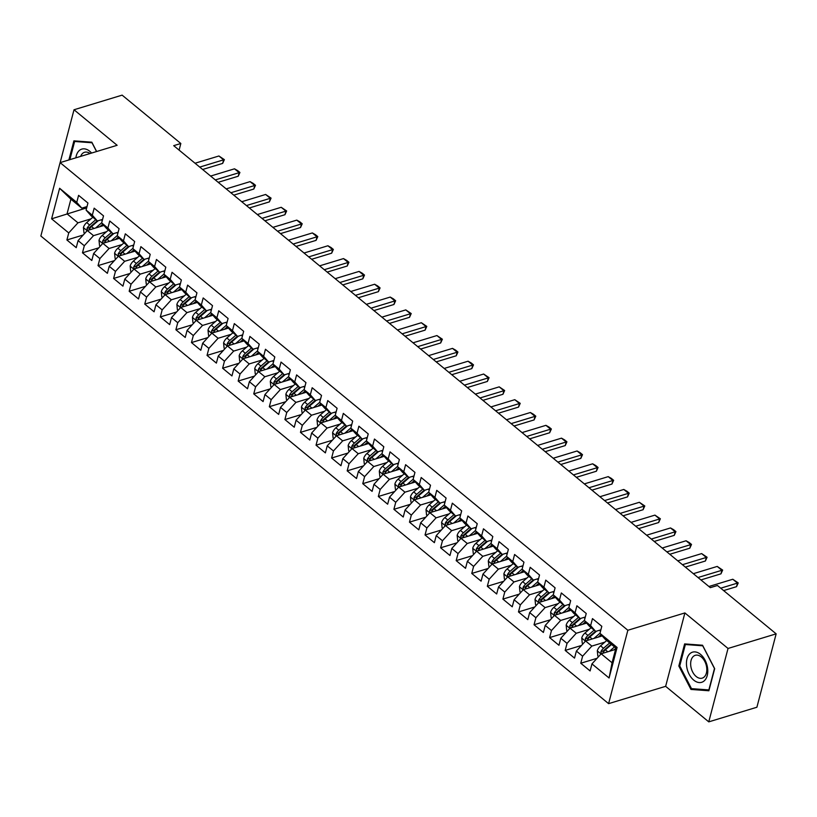 <?xml version="1.0" encoding="UTF-8"?>
<svg xmlns="http://www.w3.org/2000/svg" width="817" height="817" viewBox="0 0 817 817"><rect width="100%" height="100%" fill="white"/><g stroke="black" fill="none" stroke-linecap="round" stroke-linejoin="round"><path stroke-width="1.23" d="M708.768 721.86L728.029 648.463L684.891 612.934L665.641 686.331L708.768 721.86L756.899 707.236L776.15 633.849L717.449 585.493L710.31 587.658L173.704 145.661L180.833 143.496L122.131 95.14L74.01 109.764L60.141 162.603M665.641 686.331L608.604 703.651L40.85 236.011L60.101 162.624L627.854 630.264L608.604 703.651M86.673 207.886L51.604 218.823L68.74 232.927L66.892 239.973L76.236 247.663L78.085 240.627L84.314 245.754L82.466 252.8L91.81 260.49L93.649 253.454L99.878 258.58L98.03 265.627L107.374 273.317L109.223 266.281L115.452 271.407L113.604 278.454L122.948 286.144L124.797 279.108L131.026 284.234L129.178 291.281L138.522 298.971L140.371 291.935L146.6 297.061L144.752 304.098L154.096 311.798L155.945 304.761L162.164 309.888L160.326 316.925L169.66 324.625L171.509 317.578L177.738 322.715L175.89 329.751L185.234 337.452L187.083 330.405L193.312 335.542L191.464 342.578L200.808 350.279L202.657 343.232L208.886 348.369L207.038 355.405L216.382 363.105L218.231 356.059L224.461 361.196L222.612 368.232L231.957 375.932L233.795 368.886L240.024 374.023L238.176 381.059L247.52 388.759L249.369 381.713L255.598 386.85L253.75 393.886L263.094 401.586L264.943 394.54L271.173 399.666L269.324 406.713L278.668 414.413L280.517 407.366L286.747 412.493L284.898 419.54L294.243 427.23L296.091 420.193L302.321 425.32L300.472 432.367L309.817 440.057L311.655 433.02L317.884 438.147L316.036 445.194L325.38 452.884L327.229 445.847L333.459 450.974L331.61 458.02L340.955 465.71L342.803 458.674L349.033 463.801L347.184 470.847L356.529 478.537L358.377 471.501L364.607 476.628L362.758 483.674L372.103 491.364L373.951 484.328L380.171 489.454L378.332 496.501L387.667 504.191L389.515 497.155L395.745 502.281L393.896 509.318L403.241 517.018L405.089 509.982L411.319 515.108L409.47 522.145L418.815 529.845L420.663 522.798L426.893 527.935L425.044 534.972L434.389 542.672L436.237 535.625L442.467 540.762L440.618 547.798L449.963 555.499L451.801 548.452L458.031 553.589L456.182 560.625L465.527 568.326L467.375 561.279L473.605 566.416L471.756 573.452L481.101 581.153L482.949 574.106L489.179 579.243L487.33 586.279L496.675 593.979L498.523 586.933L504.753 592.07L502.904 599.106L512.249 606.806L514.097 599.76L520.327 604.886L518.478 611.933L527.813 619.633L529.661 612.587L535.891 617.713L534.042 624.76L543.387 632.45L545.235 625.413L551.465 630.54L549.616 637.587L558.961 645.277L560.809 638.24L567.039 643.367L565.19 650.414L574.535 658.104L576.383 651.067L582.613 656.194L580.764 663.241L590.109 670.931L591.957 663.894L601.159 653.794L612.066 662.771L615.916 648.095L605.019 639.119L599.964 633.349L617.09 647.452L609.084 677.998L591.957 663.894M51.604 218.823L59.621 188.278L76.747 202.381L81.802 208.151L87.021 206.568M599.964 633.349L601.812 626.302L592.468 618.612L590.62 625.648L584.39 620.522L586.238 613.475L576.894 605.785L575.056 612.821L568.826 607.695L570.674 600.648L561.33 592.958L559.482 599.995L553.252 594.868L555.1 587.821L545.756 580.131L543.908 587.168L537.678 582.041L539.526 575.005L530.182 567.304L528.333 574.341L522.104 569.214L523.952 562.178L514.608 554.477L512.759 561.514L506.53 556.387L508.378 549.351L499.034 541.651L497.196 548.697L490.966 543.56L492.814 536.524L483.47 528.824L481.622 535.87L475.392 530.733L477.24 523.697L467.896 515.997L466.047 523.043L459.818 517.907L461.666 510.87L452.322 503.17L450.473 510.216L444.244 505.08L446.092 498.043L436.748 490.343L434.899 497.39L428.68 492.253L430.518 485.216L421.184 477.516L419.335 484.563L413.106 479.426L414.954 472.389L405.61 464.689L403.761 471.736L397.532 466.609L399.38 459.562L390.036 451.872L388.187 458.909L381.958 453.782L383.806 446.736L374.462 439.046L372.613 446.082L366.384 440.955L368.232 433.909L358.888 426.219L357.049 433.255L350.82 428.128L352.668 421.082L343.324 413.392L341.475 420.428L335.246 415.302L337.094 408.255L327.75 400.565L325.901 407.601L319.672 402.475L321.52 395.428L312.176 387.738L310.327 394.774L304.098 389.648L305.946 382.601L296.602 374.911L294.753 381.947L288.524 376.821L290.372 369.784L281.038 362.084L279.189 369.121L272.96 363.994L274.808 356.958L265.464 349.257L263.615 356.294L257.386 351.167L259.234 344.131L249.89 336.43L248.041 343.477L241.812 338.34L243.66 331.304L234.316 323.603L232.467 330.65L226.238 325.513L228.086 318.477L218.742 310.777L216.893 317.823L210.674 312.686L212.512 305.65L203.178 297.95L201.329 304.996L195.1 299.859L196.948 292.823L187.604 285.123L185.755 292.169L179.526 287.033L181.374 279.996L172.03 272.296L170.181 279.343L163.951 274.206L165.8 267.169L156.456 259.469L154.607 266.516L148.377 261.389L150.226 254.342L140.881 246.652L139.043 253.689L132.814 248.562L134.662 241.515L125.318 233.825L123.469 240.862L117.239 235.735L119.088 228.689L109.744 220.999L107.895 228.035L101.665 222.908L103.514 215.862L94.169 208.172L92.321 215.208L86.091 210.081L87.94 203.035L78.595 195.345L76.747 202.381M604.825 642.142L591.825 646.094L585.595 640.967L602.211 635.912M582.613 656.194L591.825 646.094M576.383 651.067L585.595 640.967M617.09 647.452L613.73 649.975M589.261 629.315L576.251 633.267L570.021 628.14L586.647 623.085M567.039 643.367L576.251 633.267M560.809 638.24L570.021 628.14M590.62 625.648L595.675 631.418L600.883 629.836M595.675 631.418L589.445 626.292L584.39 620.522M573.687 616.488L560.676 620.44L554.447 615.313L571.073 610.258M551.465 630.54L560.676 620.44M545.235 625.413L554.447 615.313M575.056 612.821L580.101 618.592L585.319 617.009M580.101 618.592L573.871 613.465L568.826 607.695M558.113 603.661L545.102 607.613L538.873 602.486L555.499 597.441M535.891 617.713L545.102 607.613M529.661 612.587L538.873 602.486M559.482 599.995L564.527 605.765L569.745 604.182M564.527 605.765L558.297 600.638L553.252 594.868M542.539 590.844L529.528 594.786L523.309 589.66L539.925 584.615M520.327 604.886L529.528 594.786M514.097 599.76L523.309 589.66M543.908 587.168L548.953 592.938L554.171 591.355M548.953 592.938L542.723 587.811L537.678 582.041M526.965 578.017L513.964 581.97L507.735 576.833L524.351 571.788M504.753 592.07L513.964 581.97M498.523 586.933L507.735 576.833M528.333 574.341L533.389 580.111L538.597 578.528M533.389 580.111L527.159 574.984L522.104 569.214M511.401 565.19L498.39 569.143L492.161 564.006L508.787 558.961M489.179 579.243L498.39 569.143M482.949 574.106L492.161 564.006M512.759 561.514L517.815 567.284L523.033 565.701M517.815 567.284L511.585 562.157L506.53 556.387M495.827 552.363L482.816 556.316L476.587 551.179L493.213 546.134M473.605 566.416L482.816 556.316M467.375 561.279L476.587 551.179M497.196 548.697L502.241 554.457L507.459 552.874M502.241 554.457L496.011 549.33L490.966 543.56M480.253 539.537L467.242 543.489L461.013 538.352L477.639 533.307M458.031 553.589L467.242 543.489M451.801 548.452L461.013 538.352M481.622 535.87L486.666 541.63L491.885 540.047M486.666 541.63L480.437 536.503L475.392 530.733M464.679 526.71L451.678 530.662L445.449 525.525L462.065 520.48M442.467 540.762L451.678 530.662M436.237 535.625L445.449 525.525M466.047 523.043L471.092 528.803L476.311 527.22M471.092 528.803L464.863 523.677L459.818 517.907M449.115 513.883L436.104 517.835L429.875 512.698L446.501 507.653M426.893 527.935L436.104 517.835M420.663 522.798L429.875 512.698M450.473 510.216L455.529 515.987L460.737 514.393M455.529 515.987L449.299 510.85L444.244 505.08M433.541 501.056L420.53 505.008L414.301 499.881L430.927 494.826M411.319 515.108L420.53 505.008M405.089 509.982L414.301 499.881M434.899 497.39L439.954 503.16L445.173 501.567M439.954 503.16L433.725 498.023L428.68 492.253M417.967 488.229L404.956 492.181L398.727 487.055L415.353 481.999M395.745 502.281L404.956 492.181M389.515 497.155L398.727 487.055M419.335 484.563L424.38 490.333L429.599 488.74M424.38 490.333L418.151 485.196L413.106 479.426M402.393 475.402L389.382 479.354L383.153 474.228L399.779 469.172M380.171 489.454L389.382 479.354M373.951 484.328L383.153 474.228M403.761 471.736L408.806 477.506L414.025 475.923M408.806 477.506L402.577 472.369L397.532 466.609M386.819 462.575L373.818 466.527L367.589 461.401L384.204 456.346M364.607 476.628L373.818 466.527M358.377 471.501L367.589 461.401M388.187 458.909L393.232 464.679L398.451 463.096M393.232 464.679L387.013 459.542L381.958 453.782M371.255 449.748L358.244 453.701L352.015 448.574L368.641 443.519M349.033 463.801L358.244 453.701M342.803 458.674L352.015 448.574M372.613 446.082L377.668 451.852L382.877 450.269M377.668 451.852L371.439 446.715L366.384 440.955M355.681 436.921L342.67 440.874L336.441 435.747L353.067 430.692M333.459 450.974L342.67 440.874M327.229 445.847L336.441 435.747M357.049 433.255L362.094 439.025L367.313 437.442M362.094 439.025L355.865 433.898L350.82 428.128M340.107 424.094L327.096 428.047L320.867 422.92L337.492 417.865M317.884 438.147L327.096 428.047M311.655 433.02L320.867 422.92M341.475 420.428L346.52 426.198L351.739 424.615M346.52 426.198L340.291 421.072L335.246 415.302M324.533 411.268L311.522 415.22L305.303 410.093L321.918 405.038M302.321 425.32L311.522 415.22M296.091 420.193L305.303 410.093M325.901 407.601L330.946 413.371L336.165 411.788M330.946 413.371L324.717 408.245L319.672 402.475M308.959 398.441L295.958 402.393L289.729 397.266L306.344 392.221M286.747 412.493L295.958 402.393M280.517 407.366L289.729 397.266M310.327 394.774L315.382 400.544L320.591 398.962M315.382 400.544L309.153 395.418L304.098 389.648M293.395 385.624L280.384 389.566L274.155 384.439L290.781 379.394M271.173 399.666L280.384 389.566M264.943 394.54L274.155 384.439M294.753 381.947L299.808 387.718L305.027 386.135M299.808 387.718L293.579 382.591L288.524 376.821M277.821 372.797L264.81 376.749L258.58 371.612L275.206 366.567M255.598 386.85L264.81 376.749M249.369 381.713L258.58 371.612M279.189 369.121L284.234 374.891L289.453 373.308M284.234 374.891L278.005 369.764L272.96 363.994M262.247 359.97L249.236 363.922L243.006 358.786L259.632 353.741M240.024 374.023L249.236 363.922M233.795 368.886L243.006 358.786M263.615 356.294L268.66 362.064L273.879 360.481M268.66 362.064L262.431 356.937L257.386 351.167M246.673 347.143L233.672 351.096L227.443 345.959L244.058 340.914M224.461 361.196L233.672 351.096M218.231 356.059L227.443 345.959M248.041 343.477L253.086 349.237L258.305 347.654M253.086 349.237L246.857 344.11L241.812 338.34M231.109 334.316L218.098 338.269L211.869 333.132L228.494 328.087M208.886 348.369L218.098 338.269M202.657 343.232L211.869 333.132M232.467 330.65L237.522 336.41L242.731 334.827M237.522 336.41L231.293 331.283L226.238 325.513M215.535 321.49L202.524 325.442L196.294 320.305L212.92 315.26M193.312 335.542L202.524 325.442M187.083 330.405L196.294 320.305M216.893 317.823L221.948 323.583L227.167 322M221.948 323.583L215.719 318.456L210.674 312.686M199.961 308.663L186.95 312.615L180.72 307.478L197.346 302.433M177.738 322.715L186.95 312.615M171.509 317.578L180.72 307.478M201.329 304.996L206.374 310.766L211.593 309.173M206.374 310.766L200.145 305.629L195.1 299.859M184.387 295.836L171.376 299.788L165.146 294.661L181.772 289.606M162.164 309.888L171.376 299.788M155.945 304.761L165.146 294.661M185.755 292.169L190.8 297.939L196.019 296.346M190.8 297.939L184.571 292.803L179.526 287.033M168.813 283.009L155.812 286.961L149.582 281.834L166.198 276.779M146.6 297.061L155.812 286.961M140.371 291.935L149.582 281.834M170.181 279.343L175.226 285.113L180.445 283.519M175.226 285.113L169.007 279.976L163.951 274.206M153.249 270.182L140.238 274.134L134.008 269.007L150.634 263.952M131.026 284.234L140.238 274.134M124.797 279.108L134.008 269.007M154.607 266.516L159.662 272.286L164.871 270.703M159.662 272.286L153.433 267.149L148.377 261.389M137.675 257.355L124.664 261.307L118.434 256.181L135.06 251.125M115.452 271.407L124.664 261.307M109.223 266.281L118.434 256.181M139.043 253.689L144.088 259.459L149.307 257.876M144.088 259.459L137.859 254.322L132.814 248.562M122.101 244.528L109.09 248.48L102.86 243.354L119.486 238.298M99.878 258.58L109.09 248.48M93.649 253.454L102.86 243.354M123.469 240.862L128.514 246.632L133.733 245.049M128.514 246.632L122.284 241.495L117.239 235.735M106.527 231.701L93.516 235.653L87.296 230.527L103.912 225.472M84.314 245.754L93.516 235.653M78.085 240.627L87.296 230.527M107.895 228.035L112.94 233.805L118.159 232.222M112.94 233.805L106.71 228.678L101.665 222.908M90.953 218.874L77.952 222.827L67.045 213.85L70.895 199.174L81.802 208.151M68.74 232.927L77.952 222.827M92.321 215.208L97.376 220.978L102.585 219.395M97.376 220.978L91.147 215.851L86.091 210.081M728.029 648.463L776.15 633.849M60.101 162.624L117.137 145.293L74.01 109.764M684.891 612.934L627.854 630.264M179.107 150.114L180.833 143.496M615.569 649.413L601.159 653.794M59.621 188.278L70.895 199.174M612.066 662.771L609.084 677.998M96.651 151.513L91.821 142.189L73.898 140.861L68.883 159.948M684.626 643.908L678.825 666.008L690.957 689.436L708.88 690.763L714.681 668.663L702.549 645.236L684.626 643.908M66.892 239.973L83.191 235.02M82.466 252.8L98.765 247.847M98.03 265.627L114.339 260.674M113.604 278.454L129.913 273.501M129.178 291.281L145.487 286.318M144.752 304.098L161.051 299.145M160.326 316.925L176.625 311.971M175.89 329.751L192.199 324.798M191.464 342.578L207.773 337.625M207.038 355.405L223.337 350.452M222.612 368.232L238.911 363.279M238.176 381.059L254.485 376.106M253.75 393.886L270.059 388.933M269.324 406.713L285.633 401.76M284.898 419.54L301.197 414.587M300.472 432.367L316.771 427.414M316.036 445.194L332.345 440.24M331.61 458.02L347.919 453.067M347.184 470.847L363.494 465.894M362.758 483.674L379.057 478.721M378.332 496.501L394.631 491.538M393.896 509.318L410.205 504.365M409.47 522.145L425.78 517.192M425.044 534.972L441.343 530.019M440.618 547.798L456.917 542.845M456.182 560.625L472.492 555.672M471.756 573.452L488.066 568.499M487.33 586.279L503.64 581.326M502.904 599.106L519.203 594.153M518.478 611.933L534.778 606.98M534.042 624.76L550.352 619.807M549.616 637.587L565.926 632.634M565.19 650.414L581.49 645.461M580.764 663.241L597.064 658.288M679.805 665.712L678.825 666.008M693.163 688.762L690.957 689.436M195.049 163.237L218.925 155.986L224.358 159.652L223.592 159.836L222.663 163.4L202.626 169.487M218.925 155.986L223.592 159.836L199.716 167.087M224.358 159.652L222.663 163.4M99.858 226.707L102.779 224.175M95.63 227.994L101.716 222.714M84.692 233.376L83.957 232.763L83.436 227.514A6.424 3.554 -50.5 0 1 86.704 222.571L92.842 217.24M88.879 229.934A6.424 3.554 -50.5 0 1 91.524 226.544L98.254 220.713M95.793 219.681L89.656 225.012A6.424 3.554 129.5 0 0 87.011 228.403L87.48 230.465M87.011 228.403L89.574 227.616A3.268 1.808 -50.5 0 1 90.36 226.779L97.203 220.845M210.612 176.064L234.499 168.813L237.594 170.559L239.922 172.479L239.167 172.663L238.227 176.227L218.2 182.314M234.499 168.813L239.167 172.663L215.29 179.914M239.922 172.479L238.227 176.227M226.186 188.89L250.073 181.64L253.168 183.386L255.496 185.306L254.741 185.479L253.801 189.054L233.774 195.14M250.073 181.64L254.741 185.479L230.864 192.741M255.496 185.306L253.801 189.054M115.422 239.534L118.353 237.001M111.204 240.821L117.291 235.541M100.266 246.203L99.531 245.59L99.01 240.341A6.424 3.554 -50.5 0 1 102.268 235.398L108.416 230.067M104.453 242.761A6.424 3.554 -50.5 0 1 107.098 239.371L113.829 233.539M111.367 232.508L105.23 237.839A6.424 3.554 129.5 0 0 102.585 241.219L103.054 243.292M102.585 241.219L105.148 240.443A3.268 1.808 -50.5 0 1 105.934 239.606L112.777 233.672M130.996 252.361L133.917 249.828M126.778 253.648L132.865 248.358M115.84 259.03L115.105 258.417L114.584 253.168A6.424 3.554 -50.5 0 1 117.842 248.225L123.98 242.894M120.017 255.588A6.424 3.554 -50.5 0 1 122.673 252.198L129.403 246.366M126.941 245.335L120.804 250.666A6.424 3.554 129.5 0 0 118.148 254.046L118.628 256.119M118.148 254.046L120.722 253.27A3.268 1.808 -50.5 0 1 121.508 252.433L128.351 246.499M91.586 153.055A15.748 10.08 -106.9 0 0 75.869 157.834M90.044 153.525A11.928 7.629 -106.9 0 0 84.539 152.279A11.928 7.629 -106.9 0 0 80.658 156.374M69.864 159.652L74.633 141.474L91.994 142.761L96.549 151.554M76.124 141.024L74.633 141.474M707.563 668A15.748 10.08 -106.9 0 0 694.981 651.895A15.748 10.08 -106.9 0 0 686.658 666.447A15.748 10.08 -106.9 0 0 699.24 682.563A15.748 10.08 -106.9 0 0 707.563 668M706.654 667.315A11.928 7.629 -106.9 0 0 695.267 655.316A11.928 7.629 -106.9 0 0 690.814 666.141A11.928 7.629 -106.9 0 0 702.201 678.141A11.928 7.629 -106.9 0 0 706.654 667.315M691.488 688.639L679.744 665.937L685.361 644.521L702.732 645.808L714.477 668.51L708.86 689.926L691.488 688.639M686.852 644.072L685.361 644.521M241.761 201.717L265.637 194.466L271.07 198.133L270.315 198.306L269.375 201.881L249.348 207.967M265.637 194.466L270.315 198.306L246.428 205.567M271.07 198.133L269.375 201.881M257.335 214.544L281.211 207.293L286.644 210.96L285.889 211.133L284.949 214.708L264.922 220.794M281.211 207.293L285.889 211.133L262.002 218.394M286.644 210.96L284.949 214.708M146.57 265.188L149.491 262.655M142.342 266.475L148.428 261.185M131.414 271.847L130.669 271.244L130.158 265.995A6.424 3.554 -50.5 0 1 133.416 261.052L139.554 255.721M135.591 268.415A6.424 3.554 -50.5 0 1 138.247 265.025L144.977 259.183M142.515 258.162L136.378 263.483A6.424 3.554 129.5 0 0 133.722 266.873L134.202 268.946M133.722 266.873L136.286 266.097A3.268 1.808 -50.5 0 1 137.082 265.259L143.925 259.316M162.144 278.015L165.065 275.482M157.916 279.302L164.003 274.012M146.978 284.673L146.243 284.071L145.732 278.822A6.424 3.554 -50.5 0 1 148.99 273.879L155.128 268.548M151.165 281.242A6.424 3.554 -50.5 0 1 153.81 277.851L160.54 272.01M158.09 270.989L151.942 276.309A6.424 3.554 129.5 0 0 149.297 279.7L149.777 281.773M149.297 279.7L151.86 278.924A3.268 1.808 -50.5 0 1 152.646 278.086L159.489 272.143M272.898 227.371L296.785 220.12L299.88 221.856L302.219 223.787L301.453 223.96L300.523 227.535L280.486 233.621M296.785 220.12L301.453 223.96L277.576 231.221M302.219 223.787L300.523 227.535M177.718 290.842L180.639 288.309M173.49 292.129L179.577 286.838M162.552 297.5L161.817 296.898L161.296 291.649A6.424 3.554 -50.5 0 1 164.554 286.706L170.702 281.375M166.739 294.069A6.424 3.554 -50.5 0 1 169.385 290.678L176.115 284.837M173.653 283.816L167.516 289.136A6.424 3.554 129.5 0 0 164.871 292.527L165.34 294.6M164.871 292.527L167.434 291.751A3.268 1.808 -50.5 0 1 168.22 290.913L175.063 284.97M288.472 240.198L312.36 232.937L315.454 234.683L317.782 236.613L317.027 236.787L316.087 240.361L296.06 246.448M312.36 232.937L317.027 236.787L293.15 244.048M317.782 236.613L316.087 240.361M193.282 303.669L196.203 301.136M189.064 304.945L195.151 299.665M178.126 310.327L177.391 309.725L176.87 304.475A6.424 3.554 -50.5 0 1 180.128 299.533L186.266 294.202M182.314 306.896A6.424 3.554 -50.5 0 1 184.959 303.505L191.689 297.664M189.227 296.642L183.09 301.963A6.424 3.554 129.5 0 0 180.445 305.354L180.914 307.427M180.445 305.354L183.008 304.578A3.268 1.808 -50.5 0 1 183.794 303.74L190.637 297.797M304.047 253.025L327.923 245.764L331.018 247.51L333.356 249.44L332.601 249.614L331.661 253.188L311.634 259.275M327.923 245.764L332.601 249.614L308.714 256.875M333.356 249.44L331.661 253.188M319.621 265.852L343.497 258.591L346.592 260.337L348.93 262.267L348.175 262.441L347.235 266.015L327.208 272.102M343.497 258.591L348.175 262.441L324.288 269.702M348.93 262.267L347.235 266.015M335.195 278.679L359.072 271.418L362.166 273.164L364.505 275.094L363.739 275.268L362.809 278.842L342.772 284.919M359.072 271.418L363.739 275.268L339.862 282.519M364.505 275.094L362.809 278.842M350.759 291.506L374.646 284.245L377.74 285.991L380.079 287.921L379.313 288.095L378.383 291.669L358.346 297.745M374.646 284.245L379.313 288.095L355.436 295.345M380.079 287.921L378.383 291.669M366.333 304.332L390.22 297.071L393.314 298.818L395.642 300.738L394.887 300.922L393.947 304.496L373.92 310.572M390.22 297.071L394.887 300.922L371.01 308.172M395.642 300.738L393.947 304.496M381.907 317.149L405.783 309.898L411.217 313.565L410.461 313.748L409.521 317.313L389.495 323.399M405.783 309.898L410.461 313.748L386.574 320.999M411.217 313.565L409.521 317.313M397.481 329.976L421.358 322.725L426.791 326.392L426.035 326.575L425.095 330.139L405.069 336.226M421.358 322.725L426.035 326.575L402.148 333.826M426.791 326.392L425.095 330.139M413.055 342.803L436.932 335.552L442.365 339.218L441.599 339.402L440.669 342.966L420.632 349.053M436.932 335.552L441.599 339.402L417.722 346.653M442.365 339.218L440.669 342.966M428.619 355.63L452.506 348.379L455.6 350.125L457.928 352.045L457.173 352.229L456.233 355.793L436.207 361.88M452.506 348.379L457.173 352.229L433.296 359.48M457.928 352.045L456.233 355.793M208.856 316.496L211.777 313.953M204.628 317.772L210.725 312.492M193.7 323.154L192.955 322.552L192.444 317.302A6.424 3.554 -50.5 0 1 195.702 312.36L201.84 307.029M197.877 319.723A6.424 3.554 -50.5 0 1 200.533 316.332L207.263 310.491M204.801 309.469L198.664 314.79A6.424 3.554 129.5 0 0 196.009 318.181L196.489 320.254M196.009 318.181L198.582 317.404A3.268 1.808 -50.5 0 1 199.368 316.567L206.211 310.623M224.43 329.322L227.351 326.78M220.202 330.599L226.289 325.319M209.275 335.981L208.529 335.378L208.018 330.129A6.424 3.554 -50.5 0 1 211.276 325.186L217.414 319.856M213.451 332.55A6.424 3.554 -50.5 0 1 216.107 329.159L222.827 323.318M220.376 322.296L214.238 327.617A6.424 3.554 129.5 0 0 211.583 331.008L212.063 333.081M211.583 331.008L214.146 330.231A3.268 1.808 -50.5 0 1 214.942 329.384L221.785 323.45M240.004 342.149L242.925 339.606M235.776 343.426L241.863 338.146M224.838 348.808L224.103 348.205L223.592 342.956A6.424 3.554 -50.5 0 1 226.85 338.003L232.988 332.682M229.026 345.377A6.424 3.554 -50.5 0 1 231.671 341.986L238.401 336.144M235.95 335.123L229.802 340.444A6.424 3.554 129.5 0 0 227.157 343.834L227.637 345.908M227.157 343.834L229.72 343.058A3.268 1.808 -50.5 0 1 230.506 342.211L237.349 336.277M255.568 354.976L258.499 352.433M251.35 356.253L257.437 350.973M240.412 361.635L239.677 361.032L239.156 355.773A6.424 3.554 -50.5 0 1 242.414 350.83L248.562 345.509M244.6 358.203A6.424 3.554 -50.5 0 1 247.245 354.813L253.975 348.971M251.513 347.94L245.376 353.271A6.424 3.554 129.5 0 0 242.731 356.661L243.2 358.724M242.731 356.661L245.294 355.885A3.268 1.808 -50.5 0 1 246.08 355.038L252.923 349.104M271.142 367.793L274.063 365.26M266.924 369.08L273.011 363.8M255.987 374.462L255.251 373.849L254.73 368.6A6.424 3.554 -50.5 0 1 257.988 363.657L264.126 358.336M260.174 371.03A6.424 3.554 -50.5 0 1 262.819 367.64L269.549 361.798M267.088 360.767L260.95 366.098A6.424 3.554 129.5 0 0 258.305 369.488L258.775 371.551M258.305 369.488L260.868 368.712A3.268 1.808 -50.5 0 1 261.654 367.864L268.497 361.931M286.716 380.62L289.637 378.087M282.488 381.907L288.585 376.627M271.561 387.289L270.815 386.676L270.304 381.427A6.424 3.554 -50.5 0 1 273.562 376.484L279.7 371.163M275.738 383.847A6.424 3.554 -50.5 0 1 278.393 380.467L285.123 374.625M282.662 373.594L276.524 378.925A6.424 3.554 129.5 0 0 273.869 382.315L274.349 384.378M273.869 382.315L276.432 381.529A3.268 1.808 -50.5 0 1 277.229 380.691L284.071 374.758M302.29 393.447L305.211 390.914M298.062 394.734L304.149 389.454M287.124 400.116L286.389 399.503L285.879 394.254A6.424 3.554 -50.5 0 1 289.136 389.311L295.274 383.99M291.312 396.674A6.424 3.554 -50.5 0 1 293.957 393.294L300.687 387.452M298.236 386.421L292.088 391.752A6.424 3.554 129.5 0 0 289.443 395.142L289.923 397.205M289.443 395.142L292.006 394.356A3.268 1.808 -50.5 0 1 292.803 393.518L299.645 387.585M317.864 406.274L320.785 403.741M313.636 407.56L319.723 402.281M302.698 412.942L301.963 412.33L301.442 407.08A6.424 3.554 -50.5 0 1 304.71 402.138L310.848 396.817M306.886 409.501A6.424 3.554 -50.5 0 1 309.531 406.12L316.261 400.279M313.799 399.247L307.662 404.578A6.424 3.554 129.5 0 0 305.017 407.969L305.487 410.032M305.017 407.969L307.58 407.183A3.268 1.808 -50.5 0 1 308.366 406.345L315.209 400.412M333.428 419.101L336.359 416.568M329.21 420.387L335.297 415.107M318.273 425.769L317.537 425.157L317.016 419.907A6.424 3.554 -50.5 0 1 320.274 414.965L326.422 409.644M322.46 422.328A6.424 3.554 -50.5 0 1 325.105 418.937L331.835 413.106M329.374 412.074L323.236 417.405A6.424 3.554 129.5 0 0 320.591 420.796L321.061 422.859M320.591 420.796L323.154 420.009A3.268 1.808 -50.5 0 1 323.94 419.172L330.783 413.239M444.193 368.457L468.07 361.206L471.174 362.952L473.503 364.872L472.747 365.056L471.807 368.62L451.781 374.707M468.07 361.206L472.747 365.056L448.87 372.307M473.503 364.872L471.807 368.62M349.002 431.927L351.923 429.395M344.784 433.214L350.871 427.934M333.847 438.596L333.111 437.983L332.59 432.734A6.424 3.554 -50.5 0 1 335.848 427.791L341.986 422.46M338.024 435.155A6.424 3.554 -50.5 0 1 340.679 431.764L347.409 425.933M344.948 424.901L338.81 430.232A6.424 3.554 129.5 0 0 336.155 433.623L336.635 435.686M336.155 433.623L338.728 432.836A3.268 1.808 -50.5 0 1 339.515 431.999L346.357 426.065M459.767 381.284L483.644 374.033L489.077 377.699L488.321 377.883L487.381 381.447L467.355 387.534M483.644 374.033L488.321 377.883L464.434 385.134M489.077 377.699L487.381 381.447M364.576 444.754L367.497 442.222M360.348 446.041L366.435 440.761M349.421 451.423L348.675 450.81L348.165 445.561A6.424 3.554 -50.5 0 1 351.422 440.618L357.56 435.287M353.598 447.982A6.424 3.554 -50.5 0 1 356.253 444.591L362.983 438.76M360.522 437.728L354.384 443.059A6.424 3.554 129.5 0 0 351.729 446.439L352.209 448.513M351.729 446.439L354.292 445.663A3.268 1.808 -50.5 0 1 355.089 444.826L361.931 438.892M475.341 394.111L499.218 386.86L504.651 390.526L503.895 390.71L502.955 394.274L482.918 400.361M499.218 386.86L503.895 390.71L480.008 397.961M504.651 390.526L502.955 394.274M380.15 457.581L383.071 455.049M375.922 458.868L382.009 453.578M364.985 464.25L364.249 463.637L363.739 458.388A6.424 3.554 -50.5 0 1 366.996 453.445L373.134 448.114M369.172 460.808A6.424 3.554 -50.5 0 1 371.817 457.418L378.547 451.587M376.096 450.555L369.948 455.886A6.424 3.554 129.5 0 0 367.303 459.266L367.783 461.339M367.303 459.266L369.866 458.49A3.268 1.808 -50.5 0 1 370.652 457.653L377.495 451.719M490.905 406.937L514.792 399.687L520.225 403.353L519.459 403.527L518.529 407.101L498.493 413.188M514.792 399.687L519.459 403.527L495.582 410.788M520.225 403.353L518.529 407.101M395.724 470.408L398.645 467.875M391.496 471.695L397.583 466.405M380.559 477.077L379.823 476.464L379.302 471.215A6.424 3.554 -50.5 0 1 382.56 466.272L388.708 460.941M384.746 473.635A6.424 3.554 -50.5 0 1 387.391 470.245L394.121 464.403M391.66 463.382L385.522 468.703A6.424 3.554 129.5 0 0 382.877 472.093L383.347 474.166M382.877 472.093L385.44 471.317A3.268 1.808 -50.5 0 1 386.227 470.48L393.069 464.536M506.479 419.764L530.366 412.514L533.46 414.26L535.789 416.18L535.033 416.353L534.093 419.928L514.067 426.014M530.366 412.514L535.033 416.353L511.156 423.615M535.789 416.18L534.093 419.928M411.288 483.235L414.209 480.702M407.07 484.522L413.157 479.232M396.133 489.894L395.397 489.291L394.877 484.042A6.424 3.554 -50.5 0 1 398.134 479.099L404.272 473.768M400.32 486.462A6.424 3.554 -50.5 0 1 402.965 483.072L409.695 477.23M407.234 476.209L401.096 481.53A6.424 3.554 129.5 0 0 398.451 484.92L398.921 486.993M398.451 484.92L401.014 484.144A3.268 1.808 -50.5 0 1 401.801 483.307L408.643 477.363M522.053 432.591L545.93 425.34L549.024 427.077L551.363 429.007L550.607 429.18L549.667 432.755L529.641 438.841M545.93 425.34L550.607 429.18L526.72 436.441M551.363 429.007L549.667 432.755M426.862 496.062L429.783 493.529M422.634 497.349L428.731 492.059M411.707 502.721L410.961 502.118L410.451 496.869A6.424 3.554 -50.5 0 1 413.708 491.926L419.846 486.595M415.884 499.289A6.424 3.554 -50.5 0 1 418.539 495.899L425.269 490.057M422.808 489.036L416.67 494.356A6.424 3.554 129.5 0 0 414.015 497.747L414.495 499.82M414.015 497.747L416.588 496.971A3.268 1.808 -50.5 0 1 417.375 496.133L424.217 490.19M537.627 445.418L561.504 438.157L564.598 439.903L566.937 441.834L566.181 442.007L565.241 445.582L545.215 451.668M561.504 438.157L566.181 442.007L542.294 449.268M566.937 441.834L565.241 445.582M442.436 508.889L445.357 506.356M438.208 510.165L444.295 504.886M427.281 515.547L426.535 514.945L426.025 509.696A6.424 3.554 -50.5 0 1 429.282 504.753L435.42 499.422M431.458 512.116A6.424 3.554 -50.5 0 1 434.113 508.725L440.833 502.884M438.382 501.863L432.244 507.183A6.424 3.554 129.5 0 0 429.589 510.574L430.069 512.647M429.589 510.574L432.152 509.798A3.268 1.808 -50.5 0 1 432.949 508.96L439.791 503.017M553.201 458.245L577.078 450.984L580.172 452.73L582.511 454.66L581.745 454.834L580.816 458.408L560.779 464.495M577.078 450.984L581.745 454.834L557.868 462.095M582.511 454.66L580.816 458.408M458.01 521.716L460.931 519.173M453.782 522.992L459.869 517.712M442.845 528.374L442.109 527.772L441.599 522.523A6.424 3.554 -50.5 0 1 444.857 517.58L450.994 512.249M447.032 524.943A6.424 3.554 -50.5 0 1 449.677 521.552L456.407 515.711M453.946 514.69L447.808 520.01A6.424 3.554 129.5 0 0 445.163 523.401L445.643 525.474M445.163 523.401L447.726 522.625A3.268 1.808 -50.5 0 1 448.513 521.787L455.355 515.844M568.765 471.072L592.652 463.811L595.746 465.557L598.085 467.487L597.319 467.661L596.379 471.235L576.353 477.322M592.652 463.811L597.319 467.661L573.442 474.922M598.085 467.487L596.379 471.235M473.574 534.543L476.505 532M469.356 535.819L475.443 530.539M458.419 541.201L457.683 540.599L457.163 535.349A6.424 3.554 -50.5 0 1 460.42 530.407L466.568 525.076M462.606 537.77A6.424 3.554 -50.5 0 1 465.251 534.379L471.981 528.538M469.52 527.516L463.382 532.837A6.424 3.554 129.5 0 0 460.737 536.228L461.207 538.301M460.737 536.228L463.3 535.452A3.268 1.808 -50.5 0 1 464.087 534.604L470.929 528.67M584.339 483.899L608.226 476.638L611.32 478.384L613.649 480.314L612.893 480.488L611.953 484.062L591.927 490.149M608.226 476.638L612.893 480.488L589.016 487.739M613.649 480.314L611.953 484.062M489.148 547.37L492.069 544.827M484.93 548.646L491.017 543.366M473.993 554.028L473.257 553.426L472.737 548.176A6.424 3.554 -50.5 0 1 475.994 543.223L482.132 537.903M478.18 550.597A6.424 3.554 -50.5 0 1 480.825 547.206L487.555 541.365M485.094 540.343L478.956 545.664A6.424 3.554 129.5 0 0 476.311 549.055L476.781 551.128M476.311 549.055L478.874 548.278A3.268 1.808 -50.5 0 1 479.661 547.431L486.503 541.497M599.913 496.726L623.79 489.465L626.884 491.211L629.223 493.141L628.467 493.315L627.527 496.889L607.501 502.966M623.79 489.465L628.467 493.315L604.58 500.566M629.223 493.141L627.527 496.889M504.722 560.196L507.643 557.654M500.494 561.473L506.591 556.193M489.567 566.855L488.821 566.252L488.311 560.993A6.424 3.554 -50.5 0 1 491.568 556.05L497.706 550.729M493.744 563.424A6.424 3.554 -50.5 0 1 496.399 560.033L503.129 554.192M500.668 553.16L494.53 558.491A6.424 3.554 129.5 0 0 491.875 561.882L492.355 563.944M491.875 561.882L494.438 561.105A3.268 1.808 -50.5 0 1 495.235 560.258L502.077 554.324M615.487 509.553L639.364 502.292L644.797 505.958L644.041 506.142L643.102 509.716L623.075 515.793M639.364 502.292L644.041 506.142L620.154 513.393M644.797 505.958L643.102 509.716M520.296 573.013L523.217 570.48M516.068 574.3L522.155 569.02M505.131 579.682L504.395 579.069L503.885 573.82A6.424 3.554 -50.5 0 1 507.143 568.877L513.28 563.556M509.318 576.251A6.424 3.554 -50.5 0 1 511.963 572.86L518.693 567.018M516.242 565.987L510.094 571.318A6.424 3.554 129.5 0 0 507.449 574.708L507.929 576.771M507.449 574.708L510.012 573.932A3.268 1.808 -50.5 0 1 510.809 573.085L517.651 567.151M631.061 522.369L654.938 515.118L660.371 518.785L659.605 518.969L658.676 522.533L638.639 528.619M654.938 515.118L659.605 518.969L635.728 526.219M660.371 518.785L658.676 522.533M535.87 585.84L538.791 583.307M531.642 587.127L537.729 581.847M520.705 592.509L519.969 591.896L519.449 586.647A6.424 3.554 -50.5 0 1 522.717 581.704L528.854 576.383M524.892 589.067A6.424 3.554 -50.5 0 1 527.537 585.687L534.267 579.845M531.806 578.814L525.668 584.145A6.424 3.554 129.5 0 0 523.023 587.535L523.493 589.598M523.023 587.535L525.586 586.749A3.268 1.808 -50.5 0 1 526.373 585.912L533.215 579.978M646.625 535.196L670.512 527.945L673.606 529.692L675.935 531.612L675.179 531.796L674.239 535.36L654.213 541.446M670.512 527.945L675.179 531.796L651.302 539.046M675.935 531.612L674.239 535.36M551.434 598.667L554.365 596.134M547.216 599.954L553.303 594.674M536.279 605.336L535.543 604.723L535.023 599.474A6.424 3.554 -50.5 0 1 538.28 594.531L544.418 589.21M540.466 601.894A6.424 3.554 -50.5 0 1 543.111 598.514L549.841 592.672M547.38 591.641L541.242 596.972A6.424 3.554 129.5 0 0 538.597 600.362L539.067 602.425M538.597 600.362L541.16 599.576A3.268 1.808 -50.5 0 1 541.947 598.738L548.789 592.805M662.199 548.023L686.076 540.772L689.18 542.519L691.509 544.439L690.753 544.622L689.814 548.187L669.787 554.273M686.076 540.772L690.753 544.622L666.876 551.873M691.509 544.439L689.814 548.187M567.008 611.494L569.929 608.961M562.79 612.781L568.877 607.501M551.853 618.163L551.118 617.55L550.597 612.301A6.424 3.554 -50.5 0 1 553.855 607.358L559.992 602.037M556.03 614.721A6.424 3.554 -50.5 0 1 558.685 611.341L565.415 605.499M562.954 604.468L556.816 609.799A6.424 3.554 129.5 0 0 554.161 613.189L554.641 615.252M554.161 613.189L556.734 612.403A3.268 1.808 -50.5 0 1 557.521 611.565L564.363 605.632M677.773 560.85L701.65 553.599L707.083 557.265L706.327 557.449L705.388 561.013L685.361 567.1M701.65 553.599L706.327 557.449L682.44 564.7M707.083 557.265L705.388 561.013M582.582 624.321L585.503 621.788M578.354 625.608L584.441 620.328M567.427 630.99L566.681 630.377L566.171 625.128A6.424 3.554 -50.5 0 1 569.429 620.185L575.566 614.864M571.604 627.548A6.424 3.554 -50.5 0 1 574.259 624.157L580.989 618.326M578.528 617.295L572.39 622.625A6.424 3.554 129.5 0 0 569.735 626.016L570.215 628.079M569.735 626.016L572.298 625.23A3.268 1.808 -50.5 0 1 573.095 624.392L579.937 618.459M693.347 573.677L717.224 566.426L722.657 570.092L721.891 570.276L720.962 573.84L700.925 579.927M717.224 566.426L721.891 570.276L698.014 577.527M722.657 570.092L720.962 573.84M598.156 637.148L601.077 634.615M593.928 638.434L600.015 633.155M582.991 643.816L582.255 643.204L581.745 637.954A6.424 3.554 -50.5 0 1 585.003 633.012L591.14 627.681M587.178 640.375A6.424 3.554 -50.5 0 1 589.823 636.984L596.553 631.153M594.102 630.121L587.954 635.452A6.424 3.554 129.5 0 0 585.309 638.843L585.789 640.906M585.309 638.843L587.872 638.057A3.268 1.808 -50.5 0 1 588.659 637.219L595.501 631.286M708.911 586.504L732.798 579.253L738.231 582.919L737.465 583.103L736.536 586.667L723.627 590.589M732.798 579.253L737.465 583.103L720.717 588.189M738.231 582.919L736.536 586.667M609.502 651.261L614.496 646.921M598.565 656.643L597.83 656.031L597.309 650.781A6.424 3.554 -50.5 0 1 600.566 645.838L606.714 640.508M602.752 653.202A6.424 3.554 -50.5 0 1 605.397 649.811L611.535 644.49M609.666 642.948L603.528 648.279A6.424 3.554 129.5 0 0 600.883 651.66L601.353 653.733M600.883 651.66L603.446 650.883A3.268 1.808 -50.5 0 1 604.233 650.046L611.075 644.113M83.457 227.647L87.143 230.69M101.175 219.824L102.248 220.702M91.524 226.544L93.914 228.515M86.704 222.571L89.656 225.012M99.02 240.474L102.717 243.517M116.749 232.651L117.822 233.529M107.098 239.371L109.488 241.342M102.268 235.398L105.23 237.839M114.594 253.301L118.291 256.344M132.323 245.478L133.385 246.356M122.673 252.198L125.062 254.169M117.842 248.225L120.804 250.666M130.169 266.128L133.855 269.161M147.897 258.305L148.96 259.173M138.247 265.025L140.626 266.996M133.416 261.052L136.378 263.483M145.743 278.954L149.429 281.988M163.471 271.121L164.534 272M153.81 277.851L156.2 279.822M148.99 273.879L151.942 276.309M161.317 291.781L165.003 294.814M179.035 283.948L180.108 284.827M169.385 290.678L171.774 292.649M164.554 286.706L167.516 289.136M176.88 304.608L180.577 307.641M194.609 296.775L195.671 297.654M184.959 303.505L187.348 305.466M180.128 299.533L183.09 301.963M192.455 317.435L196.151 320.468M210.183 309.602L211.246 310.48M200.533 316.332L202.912 318.293M195.702 312.36L198.664 314.79M208.029 330.252L211.715 333.295M225.758 322.429L226.82 323.307M216.107 329.159L218.486 331.12M211.276 325.186L214.238 327.617M223.603 343.079L227.289 346.122M241.321 335.256L242.394 336.134M231.671 341.986L234.06 343.947M226.85 338.003L229.802 340.444M239.177 355.906L242.863 358.949M256.895 348.083L257.968 348.961M247.245 354.813L249.634 356.774M242.414 350.83L245.376 353.271M254.741 368.733L258.438 371.776M272.469 360.91L273.532 361.788M262.819 367.64L265.208 369.601M257.988 363.657L260.95 366.098M270.315 381.559L274.012 384.603M288.044 373.737L289.106 374.615M278.393 380.467L280.772 382.427M273.562 376.484L276.524 378.925M285.889 394.386L289.575 397.43M303.618 386.564L304.68 387.442M293.957 393.294L296.346 395.254M289.136 389.311L292.088 391.752M301.463 407.213L305.149 410.257M319.181 399.39L320.254 400.269M309.531 406.12L311.92 408.081M304.71 402.138L307.662 404.578M317.027 420.04L320.724 423.083M334.756 412.217L335.828 413.096M325.105 418.937L327.494 420.908M320.274 414.965L323.236 417.405M332.601 432.867L336.298 435.91M350.33 425.044L351.392 425.923M340.679 431.764L343.069 433.735M335.848 427.791L338.81 430.232M348.175 445.694L351.861 448.737M365.904 437.871L366.966 438.749M356.253 444.591L358.632 446.562M351.422 440.618L354.384 443.059M363.749 458.521L367.436 461.564M381.478 450.698L382.54 451.576M371.817 457.418L374.206 459.389M366.996 453.445L369.948 455.886M379.323 471.348L383.01 474.381M397.042 463.525L398.114 464.393M387.391 470.245L389.78 472.216M382.56 466.272L385.522 468.703M394.887 484.175L398.584 487.208M412.616 476.342L413.678 477.22M402.965 483.072L405.355 485.043M398.134 479.099L401.096 481.53M410.461 497.002L414.158 500.035M428.19 489.169L429.252 490.047M418.539 495.899L420.918 497.87M413.708 491.926L416.67 494.356M426.035 509.828L429.722 512.862M443.764 501.995L444.826 502.874M434.113 508.725L436.492 510.696M429.282 504.753L432.244 507.183M441.609 522.655L445.296 525.688M459.328 514.822L460.4 515.701M449.677 521.552L452.067 523.513M444.857 517.58L447.808 520.01M457.183 535.472L460.87 538.515M474.902 527.649L475.974 528.528M465.251 534.379L467.641 536.34M460.42 530.407L463.382 532.837M472.747 548.299L476.444 551.342M490.476 540.476L491.538 541.354M480.825 547.206L483.215 549.167M475.994 543.223L478.956 545.664M488.321 561.126L492.018 564.169M506.05 553.303L507.112 554.181M496.399 560.033L498.778 561.994M491.568 556.05L494.53 558.491M503.895 573.953L507.582 576.996M521.624 566.13L522.686 567.008M511.963 572.86L514.353 574.821M507.143 568.877L510.094 571.318M519.469 586.78L523.156 589.823M537.188 578.957L538.26 579.835M527.537 585.687L529.927 587.648M522.717 581.704L525.668 584.145M535.033 599.607L538.73 602.65M552.762 591.784L553.834 592.662M543.111 598.514L545.501 600.475M538.28 594.531L541.242 596.972M550.607 612.433L554.304 615.477M568.336 604.611L569.398 605.489M558.685 611.341L561.065 613.301M553.855 607.358L556.816 609.799M566.181 625.26L569.868 628.304M583.91 617.438L584.972 618.316M574.259 624.157L576.639 626.128M569.429 620.185L572.39 622.625M581.755 638.087L585.442 641.131M599.484 630.264L600.546 631.143M589.823 636.984L592.213 638.955M585.003 633.012L587.954 635.452M597.329 650.914L601.016 653.957M605.397 649.811L607.787 651.782M600.566 645.838L603.528 648.279"/></g></svg>
